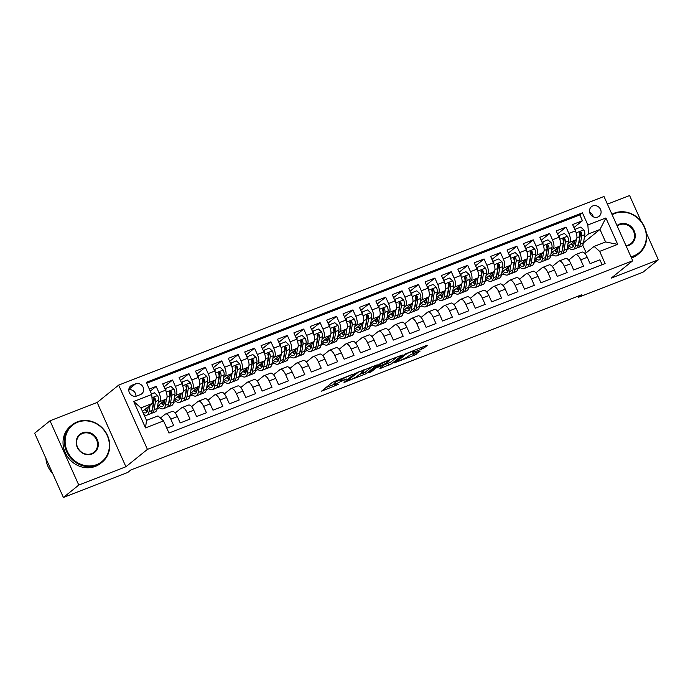 <?xml version="1.0" encoding="UTF-8"?>
<svg xmlns="http://www.w3.org/2000/svg" width="693" height="693" viewBox="0 0 693 693"><rect width="100%" height="100%" fill="white"/><g stroke="black" fill="none" stroke-linecap="round" stroke-linejoin="round"><path stroke-width="1.04" d="M352.555 374.376L332.536 382.233L321.569 391.147L338.409 384.398A6.02 0.693 155.9 0 1 334.849 385.291A6.02 0.693 155.9 0 1 335.195 384.84L336.096 384.104A6.02 0.693 155.9 0 1 343.182 380.544L346.942 378.906L344.023 379.868A6.02 0.693 155.9 0 1 340.462 380.76A6.02 0.693 155.9 0 1 340.809 380.31L341.71 379.573A6.02 0.693 155.9 0 1 348.796 376.013L352.555 374.376M592.81 205.925A6.133 5.587 51.1 0 0 591.441 206.713A6.133 5.587 51.1 0 0 590.453 214.284A6.133 5.587 51.1 0 0 597.782 217.039A6.133 5.587 51.1 0 0 599.142 216.251A6.133 5.587 51.1 0 0 600.138 208.68A6.133 5.587 51.1 0 0 592.81 205.925M421.985 348.995L424.194 347.886L427.243 345.426L426.238 345.564L405.041 354.054L394.066 362.967L414.171 355.301L420.175 351.074L410.932 354.513L406.895 357.103A5.033 0.58 155.9 0 1 401.888 359.71A5.033 0.58 155.9 0 1 397.999 360.828A5.033 0.58 155.9 0 1 398.284 360.447L405.431 354.677A5.033 0.58 155.9 0 1 410.447 352.07A5.033 0.58 155.9 0 1 414.327 350.953A5.033 0.58 155.9 0 1 414.042 351.334L412.742 352.434L413.86 352.157L421.985 348.995L421.309 347.479M611.217 278.127L658.35 259.806L642.983 272.21L578.629 297.219L581.704 294.742L130.83 469.975L127.755 472.461L63.401 497.47L78.777 485.065L125.909 466.744L147.427 449.376L632.735 260.759L611.217 278.127M377.2 364.873L354.989 373.51L344.014 382.415L366.337 373.64L377.122 364.717M382.224 362.664L402.33 355.007L391.354 363.92L381.02 368.191L379.903 368.468L384.416 364.769L383.411 364.908L375.805 368.122L371.223 371.82L368.893 372.791L380.015 363.782L382.224 362.664M573.96 227.564L582.441 220.72L572.6 224.541L575.441 230.882L568.884 233.428A7.666 3.032 68.8 0 1 569.533 242.368L568.017 243.581M557.562 233.939L566.042 227.096L556.21 230.916L559.043 237.257L552.486 239.804A7.666 3.032 68.8 0 1 553.135 248.735L551.628 249.956M541.164 240.315L549.653 233.463L539.812 237.283L542.645 243.624L536.087 246.18A7.666 3.032 68.8 0 1 536.737 255.111L535.23 256.332M524.766 246.682L533.255 239.839L523.414 243.659L526.256 250L519.698 252.547A7.666 3.032 68.8 0 1 520.348 261.486L518.832 262.699M508.376 253.058L516.857 246.206L507.025 250.034L509.857 256.375L503.3 258.922A7.666 3.032 68.8 0 1 503.95 267.853L502.442 269.075M491.978 259.425L500.467 252.581L490.627 256.401L493.459 262.742L486.902 265.298A7.666 3.032 68.8 0 1 487.551 274.229L486.044 275.442M475.58 265.8L484.069 258.957L474.229 262.777L477.07 269.118L470.512 271.665A7.666 3.032 68.8 0 1 471.153 280.596L469.646 281.817M459.19 272.176L467.671 265.324L457.839 269.153L460.672 275.485L454.114 278.04A7.666 3.032 68.8 0 1 454.764 286.971L453.257 288.193M442.792 278.543L451.273 271.699L441.441 275.519L444.274 281.86L437.716 284.407A7.666 3.032 68.8 0 1 438.366 293.347L436.859 294.56M426.394 284.918L434.883 278.066L425.043 281.895L427.884 288.236L421.318 290.783A7.666 3.032 68.8 0 1 421.968 299.714L420.46 300.935M410.005 291.285L418.485 284.442L408.645 288.262L411.486 294.603L404.929 297.158A7.666 3.032 68.8 0 1 405.578 306.089L404.062 307.302M393.607 297.661L402.087 290.817L392.255 294.638L395.088 300.979L388.53 303.525A7.666 3.032 68.8 0 1 389.18 312.456L387.673 313.678M377.209 304.036L385.698 297.184L375.857 301.013L378.699 307.354L372.132 309.901A7.666 3.032 68.8 0 1 372.782 318.832L371.275 320.053M360.819 310.403L369.3 303.56L359.459 307.38L362.3 313.721L355.743 316.268A7.666 3.032 68.8 0 1 356.393 325.208L354.877 326.42M344.421 316.779L352.902 309.927L343.07 313.756L345.902 320.097L339.345 322.643A7.666 3.032 68.8 0 1 339.994 331.575L338.487 332.796M328.023 323.155L336.512 316.303L326.672 320.123L329.504 326.464L322.947 329.019A7.666 3.032 68.8 0 1 323.596 337.95L322.089 339.163M311.633 329.521L320.114 322.678L310.273 326.498L313.115 332.839L306.557 335.386A7.666 3.032 68.8 0 1 307.207 344.317L305.691 345.538M295.235 335.897L303.716 329.045L293.884 332.874L296.717 339.215L290.159 341.762A7.666 3.032 68.8 0 1 290.809 350.693L289.302 351.914M278.837 342.264L287.326 335.421L277.486 339.241L280.319 345.582L273.761 348.129A7.666 3.032 68.8 0 1 274.411 357.068L272.903 358.281M262.439 348.64L270.928 341.788L261.088 345.616L263.929 351.957L257.372 354.504A7.666 3.032 68.8 0 1 258.021 363.435L256.505 364.657M246.05 355.015L254.53 348.163L244.698 351.983L247.531 358.324L240.973 360.88A7.666 3.032 68.8 0 1 241.623 369.811L240.116 371.032M229.652 361.382L238.141 354.539L228.3 358.359L231.133 364.7L224.575 367.247A7.666 3.032 68.8 0 1 225.225 376.178L223.718 377.399M213.253 367.758L221.743 360.906L211.902 364.735L214.743 371.076L208.186 373.622A7.666 3.032 68.8 0 1 208.827 382.553L207.32 383.775M196.864 374.125L205.345 367.281L195.513 371.101L198.345 377.442L191.788 379.989A7.666 3.032 68.8 0 1 192.437 388.929L190.93 390.142M180.466 380.5L188.946 373.648L179.115 377.477L181.947 383.818L175.39 386.365A7.666 3.032 68.8 0 1 176.039 395.296L174.532 396.517M164.068 386.876L172.557 380.024L162.716 383.844L165.558 390.185A7.666 3.032 68.8 0 1 166.199 399.125L157.614 406.055M166.796 428.144L173.64 425.485L170.807 419.144A7.666 3.032 68.8 0 0 165.575 413.981A7.666 3.032 68.8 0 0 165.237 414.18L160.412 418.078M165.575 413.981L172.133 411.434A7.666 3.032 68.8 0 1 177.365 416.597L180.197 422.929L190.038 419.109L187.205 412.768A7.666 3.032 68.8 0 0 181.964 407.614A7.666 3.032 68.8 0 0 181.635 407.805L175.182 413.019M181.964 407.614L188.522 405.067A7.666 3.032 -111.2 0 1 193.763 410.221L196.595 416.562L206.436 412.742L203.595 406.401A7.666 3.032 68.8 0 0 198.363 401.238A7.666 3.032 68.8 0 0 198.033 401.438L191.58 406.644M198.363 401.238L204.92 398.692A7.666 3.032 -111.2 0 1 210.152 403.846L212.994 410.187L222.825 406.367L219.993 400.026A7.666 3.032 68.8 0 0 214.761 394.871A7.666 3.032 68.8 0 0 214.423 395.062L207.969 400.268M214.761 394.871L221.318 392.316A7.666 3.032 -111.2 0 1 226.55 397.479L229.392 403.82L239.224 399.991L236.391 393.65A7.666 3.032 68.8 0 0 231.15 388.496A7.666 3.032 68.8 0 0 230.821 388.686L224.367 393.901M231.15 388.496L237.708 385.949A7.666 3.032 -111.2 0 1 242.948 391.103L245.781 397.444L255.622 393.624L252.78 387.283A7.666 3.032 68.8 0 0 247.548 382.12A7.666 3.032 68.8 0 0 247.219 382.319L240.766 387.526M247.548 382.12L254.106 379.573A7.666 3.032 -111.2 0 1 259.347 384.728L262.179 391.069L272.02 387.248L269.179 380.907A7.666 3.032 68.8 0 0 263.946 375.753A7.666 3.032 68.8 0 0 263.609 375.944L257.155 381.159M263.946 375.753L270.504 373.206A7.666 3.032 -111.2 0 1 275.736 378.361L278.577 384.702L288.409 380.873L285.577 374.541A7.666 3.032 68.8 0 0 280.336 369.378A7.666 3.032 68.8 0 0 280.007 369.577L273.553 374.783M280.336 369.378L286.902 366.831A7.666 3.032 -111.2 0 1 292.134 371.985L294.967 378.326L304.807 374.506L301.966 368.165A7.666 3.032 68.8 0 0 296.734 363.011A7.666 3.032 68.8 0 0 296.405 363.201L289.951 368.407M296.734 363.011L303.291 360.455A7.666 3.032 -111.2 0 1 308.532 365.618L311.365 371.959L321.205 368.13L318.364 361.789A7.666 3.032 68.8 0 0 313.132 356.635A7.666 3.032 68.8 0 0 312.794 356.826L306.341 362.041M313.132 356.635L319.69 354.088A7.666 3.032 -111.2 0 1 324.922 359.243L327.763 365.583L337.595 361.763L334.762 355.422A7.666 3.032 68.8 0 0 329.521 350.26A7.666 3.032 68.8 0 0 329.192 350.459L322.739 355.665M329.521 350.26L336.088 347.713A7.666 3.032 -111.2 0 1 341.32 352.867L344.152 359.208L353.993 355.388L351.16 349.047A7.666 3.032 68.8 0 0 345.92 343.893A7.666 3.032 68.8 0 0 345.59 344.083L339.137 349.289M345.92 343.893L352.477 341.337A7.666 3.032 -111.2 0 1 357.718 346.5L360.551 352.841L370.391 349.012L367.55 342.671A7.666 3.032 68.8 0 0 362.318 337.517A7.666 3.032 68.8 0 0 361.989 337.716L355.526 342.922M362.318 337.517L368.875 334.97A7.666 3.032 -111.2 0 1 374.107 340.124L376.949 346.465L386.781 342.645L383.948 336.304A7.666 3.032 68.8 0 0 378.716 331.15A7.666 3.032 68.8 0 0 378.378 331.341L371.924 336.547M378.716 331.15L385.273 328.595A7.666 3.032 -111.2 0 1 390.505 333.757L393.338 340.098L403.179 336.27L400.346 329.929A7.666 3.032 68.8 0 0 395.105 324.774A7.666 3.032 68.8 0 0 394.776 324.965L388.323 330.18M395.105 324.774L401.663 322.228A7.666 3.032 -111.2 0 1 406.904 327.382L409.736 333.723L419.577 329.903L416.736 323.562A7.666 3.032 68.8 0 0 411.503 318.399A7.666 3.032 68.8 0 0 411.174 318.598L404.712 323.804M411.503 318.399L418.061 315.852A7.666 3.032 -111.2 0 1 423.293 321.006L426.134 327.347L435.966 323.527L433.134 317.186A7.666 3.032 68.8 0 0 427.902 312.032A7.666 3.032 68.8 0 0 427.564 312.222L421.11 317.429M427.902 312.032L434.459 309.476A7.666 3.032 -111.2 0 1 439.691 314.639L442.524 320.98L452.364 317.151L449.532 310.81A7.666 3.032 68.8 0 0 444.291 305.656A7.666 3.032 68.8 0 0 443.962 305.847L437.508 311.062M444.291 305.656L450.848 303.11A7.666 3.032 -111.2 0 1 456.089 308.264L458.922 314.605L468.763 310.785L465.921 304.444A7.666 3.032 68.8 0 0 460.689 299.281A7.666 3.032 68.8 0 0 460.36 299.48L453.906 304.686M460.689 299.281L467.247 296.734A7.666 3.032 -111.2 0 1 472.479 301.897L475.32 308.238L485.152 304.409L482.319 298.068A7.666 3.032 68.8 0 0 477.087 292.914A7.666 3.032 68.8 0 0 476.749 293.104L470.296 298.319M477.087 292.914L483.645 290.367A7.666 3.032 -111.2 0 1 488.877 295.521L491.718 301.862L501.55 298.042L498.717 291.701A7.666 3.032 68.8 0 0 493.477 286.538A7.666 3.032 68.8 0 0 493.147 286.737L486.694 291.944M493.477 286.538L500.034 283.991A7.666 3.032 -111.2 0 1 505.275 289.146L508.108 295.487L517.948 291.666L515.107 285.325A7.666 3.032 68.8 0 0 509.875 280.171A7.666 3.032 68.8 0 0 509.546 280.362L503.092 285.568M509.875 280.171L516.432 277.616A7.666 3.032 -111.2 0 1 521.673 282.779L524.506 289.12L534.346 285.291L531.505 278.95A7.666 3.032 68.8 0 0 526.273 273.796A7.666 3.032 68.8 0 0 525.935 273.986L519.481 279.201M526.273 273.796L532.83 271.249A7.666 3.032 -111.2 0 1 538.063 276.403L540.904 282.744L550.736 278.924L547.903 272.583A7.666 3.032 68.8 0 0 542.662 267.42A7.666 3.032 68.8 0 0 542.333 267.619L535.88 272.825M542.662 267.42L549.228 264.873A7.666 3.032 -111.2 0 1 554.461 270.036L557.293 276.377L567.134 272.548L564.293 266.207A7.666 3.032 68.8 0 0 559.06 261.053A7.666 3.032 68.8 0 0 558.731 261.244L552.278 266.459M559.06 261.053L565.618 258.506A7.666 3.032 -111.2 0 1 570.859 263.661L573.691 270.001L583.532 266.181L580.691 259.84A7.666 3.032 68.8 0 0 575.459 254.677A7.666 3.032 68.8 0 0 575.121 254.877L568.667 260.083M575.441 230.882A7.666 3.032 -111.2 0 1 576.091 239.821L567.506 246.743M559.043 237.257A7.666 3.032 -111.2 0 1 559.693 246.188L551.108 253.118M542.645 243.624A7.666 3.032 -111.2 0 1 543.295 252.564L534.71 259.494M526.256 250A7.666 3.032 -111.2 0 1 526.905 258.931L518.321 265.861M509.857 256.375A7.666 3.032 -111.2 0 1 510.507 265.306L501.923 272.236M493.459 262.742A7.666 3.032 -111.2 0 1 494.109 271.682L485.524 278.603M477.07 269.118A7.666 3.032 -111.2 0 1 477.72 278.049L469.126 284.979M460.672 275.485A7.666 3.032 -111.2 0 1 461.321 284.425L452.737 291.355M444.274 281.86A7.666 3.032 -111.2 0 1 444.923 290.791L436.339 297.721M427.884 288.236A7.666 3.032 -111.2 0 1 428.525 297.167L419.941 304.097M411.486 294.603A7.666 3.032 -111.2 0 1 412.136 303.543L403.551 310.464M395.088 300.979A7.666 3.032 -111.2 0 1 395.738 309.91L387.153 316.84M378.699 307.354A7.666 3.032 -111.2 0 1 379.34 316.285L370.755 323.215M362.3 313.721A7.666 3.032 -111.2 0 1 362.95 322.652L354.366 329.582M345.902 320.097A7.666 3.032 -111.2 0 1 346.552 329.028L337.967 335.958M329.504 326.464A7.666 3.032 -111.2 0 1 330.154 335.403L321.569 342.333M313.115 332.839A7.666 3.032 -111.2 0 1 313.764 341.77L305.18 348.7M296.717 339.215A7.666 3.032 -111.2 0 1 297.366 348.146L288.782 355.076M280.319 345.582A7.666 3.032 -111.2 0 1 280.968 354.513L272.384 361.443M263.929 351.957A7.666 3.032 -111.2 0 1 264.579 360.888L255.994 367.818M247.531 358.324A7.666 3.032 -111.2 0 1 248.181 367.264L239.596 374.194M231.133 364.7A7.666 3.032 -111.2 0 1 231.783 373.631L223.198 380.561M214.743 371.076A7.666 3.032 -111.2 0 1 215.393 380.007L206.8 386.937M198.345 377.442A7.666 3.032 -111.2 0 1 198.995 386.373L190.41 393.303M181.947 383.818A7.666 3.032 -111.2 0 1 182.597 392.749L174.012 399.679M136.833 395.989L140.436 394.586A5.942 5.414 51.1 0 0 141.753 393.823A5.942 5.414 51.1 0 0 142.723 386.486A5.942 5.414 51.1 0 0 135.62 383.818L132.008 385.221A5.942 5.414 51.1 0 0 130.691 385.984A5.942 5.414 51.1 0 0 129.73 393.321A5.942 5.414 51.1 0 0 136.833 395.989M147.427 449.376L118.676 385.1L603.984 196.483L632.735 260.759M582.441 220.72L579.833 214.899L582.423 212.82L146.301 382.319L151.741 394.473L152.391 403.413L142.489 411.399M582.423 212.82L587.855 224.974L605.89 217.966L617.706 244.369L599.67 251.377L605.11 263.539L168.988 433.038L163.548 420.885L145.521 427.893L133.706 401.49L151.741 394.473M150.26 391.164L156.159 386.399L158.992 392.74A7.666 3.032 68.8 0 1 159.641 401.671L158.134 402.893M602.113 264.7L599.921 259.806L590.09 263.626L587.248 257.285A7.666 3.032 -111.2 0 0 582.016 252.131L575.459 254.677M172.557 380.024L175.39 386.365M188.946 373.648L191.788 379.989M205.345 367.281L208.186 373.622M221.743 360.906L224.575 367.247M238.141 354.539L240.973 360.88M254.53 348.163L257.372 354.504M270.928 341.788L273.761 348.129M287.326 335.421L290.159 341.762M303.716 329.045L306.557 335.386M320.114 322.678L322.947 329.019M336.512 316.303L339.345 322.643M352.902 309.927L355.743 316.268M369.3 303.56L372.132 309.901M385.698 297.184L388.53 303.525M402.087 290.817L404.929 297.158M418.485 284.442L421.318 290.783M434.883 278.066L437.716 284.407M451.273 271.699L454.114 278.04M467.671 265.324L470.512 271.665M484.069 258.957L486.902 265.298M500.467 252.581L503.3 258.922M516.857 246.206L519.698 252.547M533.255 239.839L536.087 246.18M549.653 233.463L552.486 239.804M566.042 227.096L568.884 233.428M579.833 214.899L146.717 383.238M156.159 386.399L149.316 389.059M575.008 229.92L575.814 229.011L580.734 227.096L583.922 229.937A5.076 2.01 68.8 0 1 584.831 234.684L583.506 242.767L599.982 229.452L588.504 233.913L584.416 237.214M152.391 403.413L140.913 407.874L146.509 420.374L157.987 415.921L163.548 420.885M125.909 466.744L97.159 402.468L50.017 420.79L78.777 485.065M50.017 420.79L34.65 433.194L63.401 497.47M658.35 259.806L646.361 233.004M641.155 221.37L629.599 195.53L607.414 204.158M97.159 402.468L118.676 385.1M578.135 296.128L578.629 297.219M585.065 253.707L594.1 246.413L605.578 241.952L599.982 229.452L605.89 217.966M586.174 252.815L582.718 245.097M550.649 255.882L553.179 254.894M534.251 262.257L536.78 261.27M517.853 268.624L520.391 267.645M501.463 275L503.993 274.012M485.065 281.367L487.595 280.388M468.667 287.742L471.205 286.755M452.278 294.118L454.807 293.13M435.88 300.485L438.409 299.506M419.482 306.86L422.011 305.873M403.092 313.227L405.622 312.248M386.694 319.603L389.223 318.615M370.296 325.979L372.825 324.991M353.906 332.345L356.436 331.367M337.508 338.721L340.038 337.734M321.11 345.088L323.64 344.109M304.721 351.464L307.25 350.485M288.323 357.839L290.852 356.852M271.925 364.206L274.454 363.227M255.526 370.582L258.065 369.594M239.137 376.949L241.666 375.97M222.739 383.324L225.268 382.345M206.341 389.7L208.879 388.712M189.951 396.067L192.481 395.088M173.553 402.442L176.083 401.455M157.155 408.818L159.685 407.83M567.047 249.506L569.577 248.527M147.219 411.46L147.34 411.365A14.657 5.804 -111.2 0 1 145.339 409.104M157.502 406.748L158.169 406.488M173.9 400.381L174.567 400.121M190.298 394.005L190.956 393.745M212.803 385.975L212.924 385.88A14.657 5.804 -111.2 0 1 210.923 383.61M206.687 387.63L207.354 387.378M223.085 381.263L223.752 381.003M245.591 373.232L245.712 373.129A14.657 5.804 -111.2 0 1 243.711 370.868M239.483 374.887L240.142 374.627M261.989 366.857L262.11 366.762A14.657 5.804 -111.2 0 1 260.109 364.492M255.873 368.52L256.54 368.26M278.387 360.481L278.499 360.386A14.657 5.804 -111.2 0 1 276.507 358.125M272.271 362.144L272.938 361.885M294.776 354.114L294.897 354.019A14.657 5.804 -111.2 0 1 292.896 351.749M288.669 355.769L289.327 355.518M305.059 349.402L305.726 349.142M327.572 341.372L327.694 341.268A14.657 5.804 -111.2 0 1 325.693 339.007M321.457 343.026L322.124 342.766M343.962 334.996L344.083 334.901A14.657 5.804 -111.2 0 1 342.082 332.631M337.855 336.659L338.522 336.4M360.36 328.621L360.481 328.525A14.657 5.804 -111.2 0 1 358.48 326.264M354.244 330.284L354.911 330.024M370.642 323.908L371.309 323.657M393.148 315.878L393.269 315.783A14.657 5.804 -111.2 0 1 391.268 313.513M387.041 317.541L387.708 317.281M403.43 311.166L404.097 310.906M425.944 303.136L426.065 303.04A14.657 5.804 -111.2 0 1 424.064 300.771M419.828 304.799L420.495 304.539M436.226 298.423L436.893 298.163M452.624 292.048L453.283 291.796M475.129 284.017L475.251 283.922A14.657 5.804 -111.2 0 1 473.25 281.653M469.014 285.681L469.681 285.421M491.519 277.65L491.64 277.546A14.657 5.804 -111.2 0 1 489.639 275.286M485.412 279.305L486.079 279.045M507.917 271.275L508.038 271.18A14.657 5.804 -111.2 0 1 506.037 268.91M501.81 272.938L502.468 272.678M524.315 264.899L524.436 264.804A14.657 5.804 -111.2 0 1 522.435 262.543M518.199 266.562L518.866 266.303M540.713 258.532L540.826 258.437A14.657 5.804 -111.2 0 1 538.833 256.167M534.598 260.187L535.265 259.927M557.103 252.157L557.224 252.061A14.657 5.804 -111.2 0 1 555.223 249.792M550.996 253.82L551.654 253.56M599.67 251.377L594.1 246.413M588.504 233.913L587.855 224.974M567.385 247.444L568.052 247.184M140.913 407.874L133.706 401.49M146.509 420.374L145.521 427.893M617.706 244.369L605.578 241.952M135.958 396.24A5.942 5.414 51.1 0 0 128.803 389.769M593.251 216.814A6.133 5.587 51.1 0 0 589.656 212.353M340.038 379.807A6.02 0.693 155.9 0 0 335.317 382.371L336.096 384.104M334.849 385.291L334.069 383.558A6.02 0.693 155.9 0 1 334.416 383.099L335.317 382.371M325.944 387.552L334.39 384.269M359.26 374.61L365.558 371.907L372.15 366.588M358.125 372.392L347.037 380.864L350.078 379.859A6.02 0.693 155.9 0 0 357.164 376.299L363.678 371.041A6.02 0.693 155.9 0 0 364.024 370.582A6.02 0.693 155.9 0 0 360.455 371.483L357.995 372.089M397.176 356.86L390.583 362.179L391.354 363.92M384.286 364.882L390.583 362.179M388.99 361.079A5.033 0.58 155.9 0 0 389.275 360.698A5.033 0.58 155.9 0 0 385.386 361.815A5.033 0.58 155.9 0 0 380.379 364.431L377.754 366.606L384.26 364.223L388.99 361.079M410.559 354.669L413.764 353.413M148.285 406.722L147.765 409.901A12.162 4.816 68.8 0 1 146.006 412.803A12.162 4.816 68.8 0 1 142.654 411.772M150.069 405.284L149.03 411.633A14.657 5.804 68.8 0 1 146.916 415.124A14.657 5.804 68.8 0 1 143.936 414.622M151.49 393.927L154.452 392.775L157.649 395.608A5.076 2.01 68.8 0 1 158.55 400.363L157.224 408.446A14.657 5.804 68.8 0 1 155.111 411.937L151.992 413.149A14.657 5.804 -111.2 0 0 154.115 409.658L155.431 401.576A5.076 2.01 -111.2 0 0 155.041 398.189L153.56 397.513L153.066 398.951A5.076 2.01 68.8 0 1 153.465 402.338L152.139 410.421A14.657 5.804 68.8 0 1 150.026 413.912L146.916 415.124M150.927 413.305A14.657 5.804 -111.2 0 0 151.992 413.149M144.733 409.589A12.162 4.816 -111.2 0 0 147.297 411.495M155.041 398.189L154.149 398.899A2.59 1.022 68.8 0 1 154.175 399.844L152.85 407.926A12.162 4.816 68.8 0 1 152.252 409.754M147.782 409.823A12.162 4.816 68.8 0 1 146.275 408.342M77.772 422.21A23.371 21.292 51.1 0 0 67.247 451.178A23.371 21.292 51.1 0 0 96.725 464.596A23.371 21.292 51.1 0 0 107.25 435.628A23.371 21.292 51.1 0 0 77.772 422.21M96.777 465.263A23.943 21.812 -128.9 0 1 68.139 454.495A23.943 21.812 -128.9 0 1 72.02 424.913A23.943 21.812 -128.9 0 1 77.347 421.838A23.943 21.812 -128.9 0 1 105.986 432.605A23.943 21.812 -128.9 0 1 102.105 462.188A23.943 21.812 -128.9 0 1 96.777 465.263M82.51 432.804A11.686 10.646 -128.9 0 1 97.245 439.518A11.686 10.646 -128.9 0 1 91.987 454.002A11.686 10.646 -128.9 0 1 77.244 447.288A11.686 10.646 -128.9 0 1 82.51 432.804M91.571 453.629A11.114 10.118 51.1 0 0 94.04 452.2A11.114 10.118 51.1 0 0 95.842 438.47A11.114 10.118 51.1 0 0 82.554 433.471A11.114 10.118 51.1 0 0 80.085 434.901A11.114 10.118 51.1 0 0 78.283 448.631A11.114 10.118 51.1 0 0 91.571 453.629M52.746 473.657A23.943 21.812 -128.9 0 1 45.894 458.324M102.105 462.188L100.754 463.279A23.943 21.812 -128.9 0 1 95.426 466.354A23.943 21.812 -128.9 0 1 66.788 455.587A23.943 21.812 -128.9 0 1 70.669 426.004L72.02 424.913M630.942 256.748A23.371 21.292 51.1 0 0 633.679 255.908A23.371 21.292 51.1 0 0 644.204 226.94A23.371 21.292 51.1 0 0 614.717 213.522A23.371 21.292 51.1 0 0 612.144 214.735M611.928 214.25A23.943 21.812 -128.9 0 1 614.301 213.149A23.943 21.812 -128.9 0 1 642.939 223.917A23.943 21.812 -128.9 0 1 639.05 253.491A23.943 21.812 -128.9 0 1 633.723 256.575A23.943 21.812 -128.9 0 1 631.219 257.372M616.978 225.528A11.686 10.646 -128.9 0 1 619.455 224.116A11.686 10.646 -128.9 0 1 634.199 230.821A11.686 10.646 -128.9 0 1 628.941 245.305A11.686 10.646 -128.9 0 1 626.117 245.963M625.926 245.547A11.114 10.118 51.1 0 0 628.516 244.932A11.114 10.118 51.1 0 0 630.994 243.503A11.114 10.118 51.1 0 0 632.796 229.781A11.114 10.118 51.1 0 0 619.507 224.783A11.114 10.118 51.1 0 0 617.22 226.074M639.05 253.491L637.699 254.591A23.943 21.812 -128.9 0 1 632.371 257.666A23.943 21.812 -128.9 0 1 631.496 257.987M164.683 400.346L164.163 403.534A12.162 4.816 68.8 0 1 162.405 406.427A12.162 4.816 68.8 0 1 158.749 405.136M166.476 398.83L165.419 405.258A14.657 5.804 68.8 0 1 163.305 408.749A14.657 5.804 68.8 0 1 157.701 405.985M165.125 389.223L165.93 388.314L170.85 386.399L174.038 389.241A5.076 2.01 68.8 0 1 174.948 393.988L173.622 402.07A14.657 5.804 68.8 0 1 171.509 405.57L168.39 406.774A14.657 5.804 -111.2 0 0 170.504 403.283L171.829 395.201A5.076 2.01 -111.2 0 0 171.431 391.814L169.95 391.147L169.464 392.576A5.076 2.01 68.8 0 1 169.863 395.963L168.538 404.054A14.657 5.804 68.8 0 1 166.424 407.545L163.305 408.749M165.93 388.314L165.878 390.947M161.738 402.728A14.657 5.804 -111.2 0 0 163.747 405.007M167.316 406.93A14.657 5.804 -111.2 0 0 168.39 406.774M161.131 403.213A12.162 4.816 -111.2 0 0 163.687 405.119M171.431 391.814L170.547 392.533A2.59 1.022 68.8 0 1 170.565 393.477L169.248 401.559A12.162 4.816 68.8 0 1 168.65 403.387M164.172 403.456A12.162 4.816 68.8 0 1 162.673 401.975M181.081 393.979L180.561 397.158A12.162 4.816 68.8 0 1 178.803 400.06A12.162 4.816 68.8 0 1 175.147 398.77M182.874 392.463L181.817 398.891A14.657 5.804 68.8 0 1 179.704 402.382A14.657 5.804 68.8 0 1 174.09 399.61M181.523 382.857L182.328 381.938L187.24 380.033L190.436 382.865A5.076 2.01 68.8 0 1 191.337 387.621L190.012 395.703A14.657 5.804 68.8 0 1 187.898 399.194L184.788 400.407A14.657 5.804 -111.2 0 0 186.902 396.916L188.227 388.825A5.076 2.01 -111.2 0 0 187.829 385.447L186.348 384.771L185.863 386.209A5.076 2.01 68.8 0 1 186.261 389.596L184.936 397.678A14.657 5.804 68.8 0 1 182.822 401.169L179.704 402.382M182.328 381.938L182.268 384.572M178.127 396.353A14.657 5.804 -111.2 0 0 180.137 398.631M183.714 400.563A14.657 5.804 -111.2 0 0 184.788 400.407M177.529 396.846A12.162 4.816 -111.2 0 0 180.085 398.752M187.829 385.447L186.945 386.157A2.59 1.022 68.8 0 1 186.963 387.101L185.637 395.183A12.162 4.816 68.8 0 1 185.04 397.011M180.57 397.08A12.162 4.816 68.8 0 1 179.063 395.599M197.47 387.604L196.951 390.791A12.162 4.816 68.8 0 1 195.201 393.685A12.162 4.816 68.8 0 1 191.537 392.394M199.263 386.088L198.215 392.515A14.657 5.804 68.8 0 1 196.102 396.006A14.657 5.804 68.8 0 1 190.488 393.243M197.912 376.481L198.718 375.571L203.638 373.657L206.835 376.498A5.076 2.01 68.8 0 1 207.735 381.245L206.41 389.327A14.657 5.804 68.8 0 1 204.296 392.818L201.178 394.031A14.657 5.804 -111.2 0 0 203.3 390.54L204.617 382.458A5.076 2.01 -111.2 0 0 204.227 379.071L202.746 378.395L202.252 379.833A5.076 2.01 68.8 0 1 202.651 383.22L201.325 391.302A14.657 5.804 68.8 0 1 199.212 394.793L196.102 396.006M198.718 375.571L198.666 378.205M194.525 389.986A14.657 5.804 -111.2 0 0 196.535 392.255M200.112 394.187A14.657 5.804 -111.2 0 0 201.178 394.031M193.919 390.471A12.162 4.816 -111.2 0 0 196.483 392.377M204.227 379.071L203.335 379.781A2.59 1.022 68.8 0 1 203.361 380.726L202.035 388.816A12.162 4.816 68.8 0 1 201.438 390.644M196.968 390.705A12.162 4.816 68.8 0 1 195.461 389.232M213.868 381.228L213.349 384.416A12.162 4.816 68.8 0 1 211.59 387.318A12.162 4.816 68.8 0 1 207.935 386.018M215.662 379.721L214.613 386.14A14.657 5.804 68.8 0 1 212.491 389.639A14.657 5.804 68.8 0 1 206.886 386.867M214.31 370.114L215.116 369.196L220.036 367.29L223.224 370.123A5.076 2.01 68.8 0 1 224.134 374.87L222.808 382.96A14.657 5.804 68.8 0 1 220.695 386.451L217.576 387.656A14.657 5.804 -111.2 0 0 219.69 384.165L221.015 376.082A5.076 2.01 -111.2 0 0 220.617 372.695L219.135 372.028L218.65 373.466A5.076 2.01 68.8 0 1 219.049 376.845L217.723 384.936A14.657 5.804 68.8 0 1 215.61 388.426L212.491 389.639M215.116 369.196L215.064 371.829M216.502 387.811A14.657 5.804 -111.2 0 0 217.576 387.656M210.317 384.095A12.162 4.816 -111.2 0 0 212.872 386.001M220.617 372.695L219.733 373.414A2.59 1.022 68.8 0 1 219.75 374.359L218.434 382.441A12.162 4.816 68.8 0 1 217.836 384.269M213.357 384.338A12.162 4.816 68.8 0 1 211.859 382.857M230.267 374.861L229.747 378.04A12.162 4.816 68.8 0 1 227.988 380.942A12.162 4.816 68.8 0 1 224.333 379.651M232.06 373.345L231.003 379.773A14.657 5.804 68.8 0 1 228.889 383.264A14.657 5.804 68.8 0 1 223.276 380.5M230.708 363.738L231.514 362.829L236.426 360.914L239.622 363.747A5.076 2.01 68.8 0 1 240.523 368.503L239.206 376.585A14.657 5.804 68.8 0 1 237.084 380.076L233.974 381.289A14.657 5.804 -111.2 0 0 236.088 377.798L237.413 369.716A5.076 2.01 -111.2 0 0 237.015 366.328L235.533 365.653L235.048 367.091A5.076 2.01 68.8 0 1 235.447 370.478L234.121 378.56A14.657 5.804 68.8 0 1 232.008 382.051L228.889 383.264M231.514 362.829L231.453 365.462M227.313 377.243A14.657 5.804 -111.2 0 0 229.331 379.513M232.9 381.445A14.657 5.804 -111.2 0 0 233.974 381.289M226.715 377.728A12.162 4.816 -111.2 0 0 229.27 379.634M237.015 366.328L236.131 367.039A2.59 1.022 68.8 0 1 236.148 367.983L234.823 376.065A12.162 4.816 68.8 0 1 234.225 377.893M229.755 377.962A12.162 4.816 68.8 0 1 228.248 376.481M246.656 368.485L246.136 371.673A12.162 4.816 68.8 0 1 244.386 374.566A12.162 4.816 68.8 0 1 240.722 373.276M248.449 366.969L247.401 373.397A14.657 5.804 68.8 0 1 245.287 376.888A14.657 5.804 68.8 0 1 239.674 374.125M247.098 357.363L247.903 356.453L252.824 354.539L256.02 357.38A5.076 2.01 68.8 0 1 256.921 362.127L255.596 370.209A14.657 5.804 68.8 0 1 253.482 373.709L250.372 374.913A14.657 5.804 -111.2 0 0 252.486 371.422L253.803 363.34A5.076 2.01 -111.2 0 0 253.413 359.953L251.931 359.286L251.446 360.715A5.076 2.01 68.8 0 1 251.836 364.102L250.519 372.184A14.657 5.804 68.8 0 1 248.397 375.684L245.287 376.888M247.903 356.453L247.851 359.087M249.298 375.069A14.657 5.804 -111.2 0 0 250.372 374.913M243.104 371.353A12.162 4.816 -111.2 0 0 245.669 373.258M253.413 359.953L252.529 360.672A2.59 1.022 68.8 0 1 252.547 361.616L251.221 369.698A12.162 4.816 68.8 0 1 250.623 371.526M246.154 371.595A12.162 4.816 68.8 0 1 244.646 370.114M263.054 362.118L262.534 365.298A12.162 4.816 68.8 0 1 260.776 368.2A12.162 4.816 68.8 0 1 257.12 366.909M264.847 360.603L263.799 367.03A14.657 5.804 68.8 0 1 261.677 370.521A14.657 5.804 68.8 0 1 256.072 367.749M263.496 350.996L264.302 350.078L269.222 348.172L272.41 351.004A5.076 2.01 68.8 0 1 273.319 355.76L271.994 363.842A14.657 5.804 68.8 0 1 269.88 367.333L266.762 368.546A14.657 5.804 -111.2 0 0 268.875 365.055L270.201 356.964A5.076 2.01 -111.2 0 0 269.802 353.577L268.33 352.91L267.836 354.348A5.076 2.01 68.8 0 1 268.234 357.735L266.909 365.817A14.657 5.804 68.8 0 1 264.795 369.308L261.677 370.521M264.302 350.078L264.25 352.711M265.688 368.702A14.657 5.804 -111.2 0 0 266.762 368.546M259.503 364.986A12.162 4.816 -111.2 0 0 262.067 366.892M269.802 353.577L268.919 354.296A2.59 1.022 68.8 0 1 268.936 355.24L267.619 363.323A12.162 4.816 68.8 0 1 267.022 365.15M262.543 365.22A12.162 4.816 68.8 0 1 261.044 363.738M279.452 355.743L278.933 358.931A12.162 4.816 68.8 0 1 277.174 361.824A12.162 4.816 68.8 0 1 273.518 360.533M281.245 354.227L280.189 360.655A14.657 5.804 68.8 0 1 278.075 364.146A14.657 5.804 68.8 0 1 272.47 361.382M279.894 344.62L280.7 343.711L285.611 341.796L288.808 344.638A5.076 2.01 68.8 0 1 289.709 349.385L288.392 357.467A14.657 5.804 68.8 0 1 286.27 360.958L283.16 362.17A14.657 5.804 -111.2 0 0 285.273 358.679L286.599 350.597A5.076 2.01 -111.2 0 0 286.2 347.21L284.719 346.535L284.234 347.973A5.076 2.01 68.8 0 1 284.632 351.36L283.307 359.442A14.657 5.804 68.8 0 1 281.193 362.933L278.075 364.146M280.7 343.711L280.639 346.344M282.086 362.326A14.657 5.804 -111.2 0 0 283.16 362.17M275.901 358.61A12.162 4.816 -111.2 0 0 278.456 360.516M286.2 347.21L285.317 347.921A2.59 1.022 68.8 0 1 285.334 348.865L284.009 356.956A12.162 4.816 68.8 0 1 283.411 358.783M278.941 358.844A12.162 4.816 68.8 0 1 277.434 357.371M295.85 349.367L295.322 352.555A12.162 4.816 68.8 0 1 293.572 355.457A12.162 4.816 68.8 0 1 289.908 354.158M297.635 347.86L296.587 354.279A14.657 5.804 68.8 0 1 294.473 357.77A14.657 5.804 68.8 0 1 288.86 355.007M296.283 338.253L297.089 337.335L302.009 335.421L305.206 338.262A5.076 2.01 68.8 0 1 306.107 343.009L304.781 351.1A14.657 5.804 68.8 0 1 302.668 354.591L299.558 355.795A14.657 5.804 -111.2 0 0 301.672 352.304L302.997 344.222A5.076 2.01 -111.2 0 0 302.598 340.835L301.117 340.168L300.632 341.606A5.076 2.01 68.8 0 1 301.022 344.984L299.705 353.075A14.657 5.804 68.8 0 1 297.583 356.566L294.473 357.77M297.089 337.335L297.037 339.968M298.484 355.951A14.657 5.804 -111.2 0 0 299.558 355.795M292.299 352.235A12.162 4.816 -111.2 0 0 294.854 354.14M302.598 340.835L301.715 341.554A2.59 1.022 68.8 0 1 301.732 342.498L300.407 350.58A12.162 4.816 68.8 0 1 299.809 352.408M295.339 352.477A12.162 4.816 68.8 0 1 293.832 350.996M312.24 343L311.72 346.179A12.162 4.816 68.8 0 1 309.962 349.081A12.162 4.816 68.8 0 1 306.306 347.791M314.033 341.484L312.985 347.912A14.657 5.804 68.8 0 1 310.871 351.403A14.657 5.804 68.8 0 1 305.258 348.64M312.682 331.878L313.487 330.968L318.408 329.054L321.595 331.886A5.076 2.01 68.8 0 1 322.505 336.642L321.18 344.724A14.657 5.804 68.8 0 1 319.066 348.215L315.947 349.428A14.657 5.804 -111.2 0 0 318.061 345.937L319.386 337.855A5.076 2.01 -111.2 0 0 318.988 334.468L317.515 333.792L317.022 335.23A5.076 2.01 68.8 0 1 317.42 338.617L316.095 346.699A14.657 5.804 68.8 0 1 313.981 350.19L310.871 351.403M313.487 330.968L313.435 333.602M309.295 345.374A14.657 5.804 -111.2 0 0 311.304 347.652M314.873 349.584A14.657 5.804 -111.2 0 0 315.947 349.428M308.688 345.868A12.162 4.816 -111.2 0 0 311.252 347.773M318.988 334.468L318.104 335.178A2.59 1.022 68.8 0 1 318.13 336.122L316.805 344.204A12.162 4.816 68.8 0 1 316.207 346.032M311.737 346.102A12.162 4.816 68.8 0 1 310.23 344.62M328.638 336.625L328.118 339.813A12.162 4.816 68.8 0 1 326.36 342.706A12.162 4.816 68.8 0 1 322.704 341.415M330.431 335.109L329.374 341.536A14.657 5.804 68.8 0 1 327.261 345.027A14.657 5.804 68.8 0 1 321.656 342.264M329.08 325.502L329.885 324.593L334.806 322.678L337.993 325.519A5.076 2.01 68.8 0 1 338.894 330.266L337.578 338.349A14.657 5.804 68.8 0 1 335.464 341.84L332.345 343.052A14.657 5.804 -111.2 0 0 334.459 339.561L335.784 331.479A5.076 2.01 -111.2 0 0 335.386 328.092L333.905 327.425L333.42 328.854A5.076 2.01 68.8 0 1 333.818 332.242L332.493 340.324A14.657 5.804 68.8 0 1 330.379 343.823L327.261 345.027M329.885 324.593L329.825 327.226M331.271 343.208A14.657 5.804 -111.2 0 0 332.345 343.052M325.086 339.492A12.162 4.816 -111.2 0 0 327.642 341.398M335.386 328.092L334.502 328.803A2.59 1.022 68.8 0 1 334.52 329.747L333.194 337.837A12.162 4.816 68.8 0 1 332.605 339.665M328.127 339.735A12.162 4.816 68.8 0 1 326.62 338.253M345.036 330.258L344.508 333.437A12.162 4.816 68.8 0 1 342.758 336.339A12.162 4.816 68.8 0 1 339.094 335.048M346.829 328.742L345.772 335.169A14.657 5.804 68.8 0 1 343.659 338.66A14.657 5.804 68.8 0 1 338.045 335.888M345.469 319.135L346.275 318.217L351.195 316.311L354.392 319.144A5.076 2.01 68.8 0 1 355.292 323.9L353.967 331.982A14.657 5.804 68.8 0 1 351.853 335.473L348.744 336.685A14.657 5.804 -111.2 0 0 350.857 333.194L352.183 325.104A5.076 2.01 -111.2 0 0 351.784 321.717L350.303 321.05L349.818 322.488A5.076 2.01 68.8 0 1 350.208 325.875L348.891 333.957A14.657 5.804 68.8 0 1 346.777 337.448L343.659 338.66M346.275 318.217L346.223 320.85M347.669 336.833A14.657 5.804 -111.2 0 0 348.744 336.685M341.484 333.125A12.162 4.816 -111.2 0 0 344.04 335.031M351.784 321.717L350.901 322.436A2.59 1.022 68.8 0 1 350.918 323.38L349.593 331.462A12.162 4.816 68.8 0 1 348.995 333.29M344.525 333.359A12.162 4.816 68.8 0 1 343.018 331.878M361.425 323.882L360.906 327.07A12.162 4.816 68.8 0 1 359.147 329.963A12.162 4.816 68.8 0 1 355.492 328.673M363.219 322.366L362.17 328.794A14.657 5.804 68.8 0 1 360.057 332.285A14.657 5.804 68.8 0 1 354.444 329.521M361.867 312.76L362.673 311.85L367.593 309.936L370.79 312.777A5.076 2.01 68.8 0 1 371.691 317.524L370.365 325.606A14.657 5.804 68.8 0 1 368.252 329.097L365.133 330.31A14.657 5.804 -111.2 0 0 367.247 326.819L368.572 318.737A5.076 2.01 -111.2 0 0 368.174 315.35L366.701 314.674L366.207 316.112A5.076 2.01 68.8 0 1 366.606 319.499L365.28 327.581A14.657 5.804 68.8 0 1 363.167 331.072L360.057 332.285M362.673 311.85L362.621 314.483M364.068 330.466A14.657 5.804 -111.2 0 0 365.133 330.31M357.874 326.749A12.162 4.816 -111.2 0 0 360.438 328.655M368.174 315.35L367.29 316.06A2.59 1.022 68.8 0 1 367.316 317.004L365.991 325.095A12.162 4.816 68.8 0 1 365.393 326.923M360.923 326.983A12.162 4.816 68.8 0 1 359.416 325.511M377.824 317.507L377.304 320.694A12.162 4.816 68.8 0 1 375.545 323.588A12.162 4.816 68.8 0 1 371.89 322.297M379.617 315.999L378.56 322.418A14.657 5.804 68.8 0 1 376.446 325.909A14.657 5.804 68.8 0 1 370.842 323.146M378.265 306.393L379.071 305.474L383.991 303.56L387.179 306.401A5.076 2.01 68.8 0 1 388.089 311.148L386.763 319.239A14.657 5.804 68.8 0 1 384.65 322.73L381.531 323.934A14.657 5.804 -111.2 0 0 383.645 320.443L384.97 312.361A5.076 2.01 -111.2 0 0 384.572 308.974L383.09 308.307L382.605 309.745A5.076 2.01 68.8 0 1 383.004 313.123L381.678 321.214A14.657 5.804 68.8 0 1 379.565 324.705L376.446 325.909M379.071 305.474L379.01 308.108M374.878 319.889A14.657 5.804 -111.2 0 0 376.888 322.167M380.457 324.09A14.657 5.804 -111.2 0 0 381.531 323.934M374.272 320.374A12.162 4.816 -111.2 0 0 376.827 322.28M384.572 308.974L383.688 309.693A2.59 1.022 68.8 0 1 383.705 310.637L382.38 318.719A12.162 4.816 68.8 0 1 381.791 320.547M377.313 320.616A12.162 4.816 68.8 0 1 375.814 319.135M394.222 311.14L393.693 314.319A12.162 4.816 68.8 0 1 391.943 317.221A12.162 4.816 68.8 0 1 388.288 315.93M396.015 309.624L394.958 316.051A14.657 5.804 68.8 0 1 392.844 319.542A14.657 5.804 68.8 0 1 387.231 316.779M394.663 300.017L395.46 299.107L400.381 297.193L403.577 300.026A5.076 2.01 68.8 0 1 404.478 304.781L403.153 312.864A14.657 5.804 68.8 0 1 401.039 316.354L397.929 317.567A14.657 5.804 -111.2 0 0 400.043 314.076L401.368 305.994A5.076 2.01 -111.2 0 0 400.97 302.607L399.489 301.931L399.003 303.369A5.076 2.01 68.8 0 1 399.402 306.756L398.077 314.839A14.657 5.804 68.8 0 1 395.963 318.33L392.844 319.542M395.46 299.107L395.408 301.741M396.855 317.723A14.657 5.804 -111.2 0 0 397.929 317.567M390.67 314.007A12.162 4.816 -111.2 0 0 393.226 315.913M400.97 302.607L400.086 303.317A2.59 1.022 68.8 0 1 400.104 304.262L398.778 312.344A12.162 4.816 68.8 0 1 398.18 314.172M393.711 314.241A12.162 4.816 68.8 0 1 392.203 312.76M410.611 304.764L410.091 307.952A12.162 4.816 68.8 0 1 408.333 310.845A12.162 4.816 68.8 0 1 404.677 309.554M412.404 303.248L411.356 309.676A14.657 5.804 68.8 0 1 409.242 313.167A14.657 5.804 68.8 0 1 403.629 310.403M411.053 293.641L411.859 292.732L416.779 290.817L419.975 293.659A5.076 2.01 68.8 0 1 420.876 298.406L419.551 306.488A14.657 5.804 68.8 0 1 417.437 309.979L414.319 311.192A14.657 5.804 -111.2 0 0 416.441 307.701L417.758 299.619A5.076 2.01 -111.2 0 0 417.368 296.232L415.887 295.564L415.393 296.994A5.076 2.01 68.8 0 1 415.791 300.381L414.466 308.463A14.657 5.804 68.8 0 1 412.352 311.954L409.242 313.167M411.859 292.732L411.807 295.365M407.666 307.146A14.657 5.804 -111.2 0 0 409.676 309.416M413.253 311.348A14.657 5.804 -111.2 0 0 414.319 311.192M407.06 307.631A12.162 4.816 -111.2 0 0 409.624 309.537M417.368 296.232L416.476 296.942A2.59 1.022 68.8 0 1 416.502 297.886L415.176 305.977A12.162 4.816 68.8 0 1 414.579 307.805M410.109 307.874A12.162 4.816 68.8 0 1 408.601 306.393M427.009 298.397L426.49 301.576A12.162 4.816 68.8 0 1 424.731 304.478A12.162 4.816 68.8 0 1 421.075 303.188M428.802 296.881L427.746 303.309A14.657 5.804 68.8 0 1 425.632 306.8A14.657 5.804 68.8 0 1 420.027 304.028M427.451 287.274L428.257 286.356L433.177 284.451L436.365 287.283A5.076 2.01 68.8 0 1 437.274 292.039L435.949 300.121A14.657 5.804 68.8 0 1 433.835 303.612L430.717 304.825A14.657 5.804 -111.2 0 0 432.83 301.334L434.156 293.243A5.076 2.01 -111.2 0 0 433.757 289.856L432.276 289.189L431.791 290.627A5.076 2.01 68.8 0 1 432.189 294.014L430.864 302.096A14.657 5.804 68.8 0 1 428.75 305.587L425.632 306.8M428.257 286.356L428.205 288.99M429.643 304.972A14.657 5.804 -111.2 0 0 430.717 304.825M423.458 301.256A12.162 4.816 -111.2 0 0 426.013 303.17M433.757 289.856L432.874 290.575A2.59 1.022 68.8 0 1 432.891 291.519L431.574 299.601A12.162 4.816 68.8 0 1 430.977 301.429M426.498 301.498A12.162 4.816 68.8 0 1 425 300.017M443.407 292.022L442.888 295.209A12.162 4.816 68.8 0 1 441.129 298.103A12.162 4.816 68.8 0 1 437.474 296.812M445.201 290.506L444.144 296.933A14.657 5.804 68.8 0 1 442.03 300.424A14.657 5.804 68.8 0 1 436.417 297.661M443.849 280.899L444.655 279.989L449.566 278.075L452.763 280.916A5.076 2.01 68.8 0 1 453.664 285.663L452.338 293.745A14.657 5.804 68.8 0 1 450.225 297.236L447.115 298.449A14.657 5.804 -111.2 0 0 449.229 294.958L450.554 286.876A5.076 2.01 -111.2 0 0 450.155 283.489L448.674 282.813L448.189 284.251A5.076 2.01 68.8 0 1 448.588 287.638L447.262 295.72A14.657 5.804 68.8 0 1 445.149 299.211L442.03 300.424M444.655 279.989L444.594 282.623M440.453 294.404A14.657 5.804 -111.2 0 0 442.463 296.673M446.041 298.605A14.657 5.804 -111.2 0 0 447.115 298.449M439.856 294.889A12.162 4.816 -111.2 0 0 442.411 296.795M450.155 283.489L449.272 284.199A2.59 1.022 68.8 0 1 449.289 285.144L447.964 293.226A12.162 4.816 68.8 0 1 447.366 295.062M442.896 295.123A12.162 4.816 68.8 0 1 441.389 293.65M459.797 285.646L459.277 288.834A12.162 4.816 68.8 0 1 457.527 291.727A12.162 4.816 68.8 0 1 453.863 290.436M461.59 284.13L460.542 290.558A14.657 5.804 68.8 0 1 458.428 294.049A14.657 5.804 68.8 0 1 452.815 291.285M460.239 274.532L461.044 273.614L465.965 271.699L469.161 274.541A5.076 2.01 68.8 0 1 470.062 279.288L468.737 287.378A14.657 5.804 68.8 0 1 466.623 290.869L463.504 292.074A14.657 5.804 -111.2 0 0 465.627 288.583L466.943 280.5A5.076 2.01 -111.2 0 0 466.554 277.113L465.072 276.446L464.579 277.876A5.076 2.01 68.8 0 1 464.977 281.263L463.652 289.353A14.657 5.804 68.8 0 1 461.538 292.844L458.428 294.049M461.044 273.614L460.992 276.247M456.852 288.028A14.657 5.804 -111.2 0 0 458.861 290.306M462.439 292.229A14.657 5.804 -111.2 0 0 463.504 292.074M456.245 288.513A12.162 4.816 -111.2 0 0 458.809 290.419M466.554 277.113L465.661 277.832A2.59 1.022 68.8 0 1 465.687 278.777L464.362 286.859A12.162 4.816 68.8 0 1 463.764 288.686M459.294 288.756A12.162 4.816 68.8 0 1 457.787 287.274M476.195 279.279L475.675 282.458A12.162 4.816 68.8 0 1 473.917 285.36A12.162 4.816 68.8 0 1 470.261 284.069M477.988 277.763L476.94 284.191A14.657 5.804 68.8 0 1 474.818 287.682A14.657 5.804 68.8 0 1 469.213 284.918M476.637 268.156L477.442 267.247L482.363 265.332L485.55 268.165A5.076 2.01 68.8 0 1 486.46 272.921L485.135 281.003A14.657 5.804 68.8 0 1 483.021 284.494L479.902 285.707A14.657 5.804 -111.2 0 0 482.016 282.216L483.342 274.133A5.076 2.01 -111.2 0 0 482.943 270.746L481.462 270.071L480.977 271.509A5.076 2.01 68.8 0 1 481.375 274.896L480.05 282.978A14.657 5.804 68.8 0 1 477.936 286.469L474.818 287.682M477.442 267.247L477.39 269.88M478.828 285.863A14.657 5.804 -111.2 0 0 479.902 285.707M472.643 282.146A12.162 4.816 -111.2 0 0 475.199 284.052M482.943 270.746L482.059 271.457A2.59 1.022 68.8 0 1 482.077 272.401L480.76 280.483A12.162 4.816 68.8 0 1 480.162 282.311M475.684 282.38A12.162 4.816 68.8 0 1 474.185 280.899M492.593 272.903L492.073 276.091A12.162 4.816 68.8 0 1 490.315 278.984A12.162 4.816 68.8 0 1 486.659 277.694M494.386 271.387L493.329 277.815A14.657 5.804 68.8 0 1 491.216 281.306A14.657 5.804 68.8 0 1 485.602 278.543M493.035 261.781L493.84 260.871L498.752 258.957L501.949 261.798A5.076 2.01 68.8 0 1 502.849 266.545L501.533 274.627A14.657 5.804 68.8 0 1 499.41 278.118L496.301 279.331A14.657 5.804 -111.2 0 0 498.414 275.84L499.74 267.758A5.076 2.01 -111.2 0 0 499.341 264.371L497.86 263.695L497.375 265.133A5.076 2.01 68.8 0 1 497.773 268.52L496.448 276.602A14.657 5.804 68.8 0 1 494.334 280.093L491.216 281.306M493.84 260.871L493.78 263.505M495.226 279.487A14.657 5.804 -111.2 0 0 496.301 279.331M489.041 275.771A12.162 4.816 -111.2 0 0 491.597 277.676M499.341 264.371L498.458 265.081A2.59 1.022 68.8 0 1 498.475 266.025L497.15 274.116A12.162 4.816 68.8 0 1 496.552 275.944M492.082 276.013A12.162 4.816 68.8 0 1 490.575 274.532M508.983 266.536L508.463 269.716A12.162 4.816 68.8 0 1 506.713 272.618A12.162 4.816 68.8 0 1 503.049 271.318M510.776 265.021L509.727 271.448A14.657 5.804 68.8 0 1 507.614 274.939A14.657 5.804 68.8 0 1 502.001 272.167M509.424 255.414L510.23 254.496L515.15 252.59L518.347 255.422A5.076 2.01 68.8 0 1 519.248 260.178L517.922 268.26A14.657 5.804 68.8 0 1 515.809 271.751L512.69 272.964A14.657 5.804 -111.2 0 0 514.812 269.473L516.129 261.382A5.076 2.01 -111.2 0 0 515.739 257.995L514.258 257.328L513.773 258.766A5.076 2.01 68.8 0 1 514.163 262.153L512.846 270.235A14.657 5.804 68.8 0 1 510.724 273.726L507.614 274.939M510.23 254.496L510.178 257.129M511.625 273.111A14.657 5.804 -111.2 0 0 512.69 272.964M505.431 269.395A12.162 4.816 -111.2 0 0 507.995 271.309M515.739 257.995L514.856 258.714A2.59 1.022 68.8 0 1 514.873 259.658L513.548 267.741A12.162 4.816 68.8 0 1 512.95 269.568M508.48 269.638A12.162 4.816 68.8 0 1 506.973 268.156M525.381 260.161L524.861 263.34A12.162 4.816 68.8 0 1 523.102 266.242A12.162 4.816 68.8 0 1 519.447 264.951M527.174 258.645L526.126 265.072A14.657 5.804 68.8 0 1 524.003 268.563A14.657 5.804 68.8 0 1 518.399 265.8M525.822 249.038L526.628 248.129L531.548 246.214L534.736 249.056A5.076 2.01 68.8 0 1 535.646 253.803L534.32 261.885A14.657 5.804 68.8 0 1 532.207 265.376L529.088 266.588A14.657 5.804 -111.2 0 0 531.202 263.097L532.527 255.015A5.076 2.01 -111.2 0 0 532.129 251.628L530.656 250.953L530.162 252.391A5.076 2.01 68.8 0 1 530.561 255.778L529.235 263.86A14.657 5.804 68.8 0 1 527.122 267.351L524.003 268.563M526.628 248.129L526.576 250.762M528.014 266.744A14.657 5.804 -111.2 0 0 529.088 266.588M521.829 263.028A12.162 4.816 -111.2 0 0 524.393 264.934M532.129 251.628L531.245 252.339A2.59 1.022 68.8 0 1 531.262 253.283L529.946 261.365A12.162 4.816 68.8 0 1 529.348 263.193M524.87 263.262A12.162 4.816 68.8 0 1 523.371 261.789M541.779 253.785L541.259 256.973A12.162 4.816 68.8 0 1 539.5 259.866A12.162 4.816 68.8 0 1 535.845 258.576M543.572 252.269L542.515 258.697A14.657 5.804 68.8 0 1 540.401 262.188A14.657 5.804 68.8 0 1 534.797 259.425M542.221 242.663L543.026 241.753L547.938 239.839L551.134 242.68A5.076 2.01 68.8 0 1 552.035 247.427L550.718 255.518A14.657 5.804 68.8 0 1 548.596 259.009L545.486 260.213A14.657 5.804 -111.2 0 0 547.6 256.722L548.925 248.64A5.076 2.01 -111.2 0 0 548.527 245.253L547.046 244.586L546.56 246.015A5.076 2.01 68.8 0 1 546.959 249.402L545.634 257.493A14.657 5.804 68.8 0 1 543.52 260.984L540.401 262.188M543.026 241.753L542.965 244.386M544.412 260.369A14.657 5.804 -111.2 0 0 545.486 260.213M538.227 256.653A12.162 4.816 -111.2 0 0 540.783 258.558M548.527 245.253L547.643 245.972A2.59 1.022 68.8 0 1 547.661 246.916L546.335 254.998A12.162 4.816 68.8 0 1 545.737 256.826M541.268 256.895A12.162 4.816 68.8 0 1 539.76 255.414M558.177 247.418L557.648 250.597A12.162 4.816 68.8 0 1 555.899 253.499A12.162 4.816 68.8 0 1 552.234 252.209M559.961 245.902L558.913 252.33A14.657 5.804 68.8 0 1 556.8 255.821A14.657 5.804 68.8 0 1 551.186 253.049M558.61 236.296L559.416 235.377L564.336 233.472L567.532 236.304A5.076 2.01 68.8 0 1 568.433 241.06L567.108 249.142A14.657 5.804 68.8 0 1 564.994 252.633L561.884 253.846A14.657 5.804 -111.2 0 0 563.998 250.355L565.315 242.264A5.076 2.01 -111.2 0 0 564.925 238.886L563.444 238.21L562.959 239.648A5.076 2.01 68.8 0 1 563.348 243.035L562.032 251.117A14.657 5.804 68.8 0 1 559.909 254.608L556.8 255.821M559.416 235.377L559.364 238.011M560.81 254.002A14.657 5.804 -111.2 0 0 561.884 253.846M554.625 250.286A12.162 4.816 -111.2 0 0 557.181 252.191M564.925 238.886L564.041 239.596A2.59 1.022 68.8 0 1 564.059 240.54L562.733 248.622A12.162 4.816 68.8 0 1 562.136 250.45M557.666 250.519A12.162 4.816 68.8 0 1 556.158 249.038M574.566 241.043L574.047 244.231A12.162 4.816 68.8 0 1 572.288 247.124A12.162 4.816 68.8 0 1 568.632 245.833M576.359 239.527L575.311 245.954A14.657 5.804 68.8 0 1 573.198 249.445A14.657 5.804 68.8 0 1 567.584 246.682M580.387 243.979L583.506 242.767A14.657 5.804 68.8 0 1 581.392 246.258L578.274 247.47A14.657 5.804 -111.2 0 0 580.387 243.979L581.713 235.897A5.076 2.01 -111.2 0 0 581.314 232.51L579.842 231.834L579.348 233.272A5.076 2.01 68.8 0 1 579.746 236.659L578.421 244.742A14.657 5.804 68.8 0 1 576.307 248.233L573.198 249.445M575.814 229.011L575.762 231.644M571.621 243.425A14.657 5.804 -111.2 0 0 573.631 245.694M577.2 247.626A14.657 5.804 -111.2 0 0 578.274 247.47M571.015 243.91A12.162 4.816 -111.2 0 0 573.579 245.816M581.314 232.51L580.431 233.22A2.59 1.022 68.8 0 1 580.457 234.165L579.131 242.255A12.162 4.816 68.8 0 1 578.534 244.083M574.064 244.153A12.162 4.816 68.8 0 1 572.557 242.671M576.091 239.821L569.533 242.368M559.693 246.188L553.135 248.735M543.295 252.564L536.737 255.111M526.905 258.931L520.348 261.486M510.507 265.306L503.95 267.853M494.109 271.682L487.551 274.229M477.72 278.049L471.153 280.596M461.321 284.425L454.764 286.971M444.923 290.791L438.366 293.347M428.525 297.167L421.968 299.714M412.136 303.543L405.578 306.089M395.738 309.91L389.18 312.456M379.34 316.285L372.782 318.832M362.95 322.652L356.393 325.208M346.552 329.028L339.994 331.575M330.154 335.403L323.596 337.95M313.764 341.77L307.207 344.317M297.366 348.146L290.809 350.693M280.968 354.513L274.411 357.068M264.579 360.888L258.021 363.435M248.181 367.264L241.623 369.811M231.783 373.631L225.225 376.178M215.393 380.007L208.827 382.553M198.995 386.373L192.437 388.929M182.597 392.749L176.039 395.296M166.199 399.125L159.641 401.671M177.365 416.597L170.807 419.144M587.248 257.285L580.691 259.84M570.859 263.661L564.293 266.207M554.461 270.036L547.903 272.583M538.063 276.403L531.505 278.95M521.673 282.779L515.107 285.325M505.275 289.146L498.717 291.701M488.877 295.521L482.319 298.068M472.479 301.897L465.921 304.444M456.089 308.264L449.532 310.81M439.691 314.639L433.134 317.186M423.293 321.006L416.736 323.562M406.904 327.382L400.346 329.929M390.505 333.757L383.948 336.304M374.107 340.124L367.55 342.671M357.718 346.5L351.16 349.047M341.32 352.867L334.762 355.422M324.922 359.243L318.364 361.789M308.532 365.618L301.966 368.165M292.134 371.985L285.577 374.541M275.736 378.361L269.179 380.907M259.347 384.728L252.78 387.283M242.948 391.103L236.391 393.65M226.55 397.479L219.993 400.026M210.152 403.846L203.595 406.401M193.763 410.221L187.205 412.768M165.558 390.185L158.992 392.74M129.669 387.11L132.008 385.221M128.855 389.275L135.62 383.818M341.268 378.586L341.71 379.573M340.22 378.993L340.809 380.31M334.416 383.099L335.195 384.84M322.462 390.367L322.678 390.861M365.558 371.907L366.337 373.64M363.34 373.016L364.12 374.757M344.906 381.644L345.131 382.138M346.734 380.171L347.037 380.864M388.366 363.297L389.145 365.029M380.795 367.697L381.02 368.191M375.502 367.429L375.805 368.122M370.911 371.127L371.223 371.82M380.067 363.738L380.379 364.431M377.546 365.765L377.858 366.458M413.634 351.663L413.86 352.157M405.128 353.984L405.431 354.677M397.973 359.754L398.284 360.447M415.696 352.668L416.38 354.192M413.392 353.569L414.171 355.301M394.958 362.188L395.183 362.682M423.614 346.578L424.194 347.886M157.562 395.538L151.975 397.713M152.139 410.421L149.03 411.633M157.224 408.446L154.115 409.658M153.465 402.338L152.347 402.772M158.55 400.363L155.431 401.576M173.96 389.171L166.303 392.143M168.538 404.054L165.419 405.258M173.622 402.07L170.504 403.283M169.863 395.963L167.03 397.063M174.948 393.988L171.829 395.201M190.358 382.796L182.701 385.776M184.936 397.678L181.817 398.891M190.012 395.703L186.902 396.916M186.261 389.596L183.428 390.696M191.337 387.621L188.227 388.825M206.748 376.42L199.099 379.4M201.325 391.302L198.215 392.515M206.41 389.327L203.3 390.54M202.651 383.22L199.818 384.32M207.735 381.245L204.617 382.458M223.146 370.053L215.488 373.025M217.723 384.936L214.613 386.14M222.808 382.96L219.69 384.165M219.049 376.845L216.216 377.954M224.134 374.87L221.015 376.082M239.544 363.678L231.886 366.658M234.121 378.56L231.003 379.773M239.206 376.585L236.088 377.798M235.447 370.478L232.614 371.578M240.523 368.503L237.413 369.716M255.942 357.311L248.285 360.282M250.519 372.184L247.401 373.397M255.596 370.209L252.486 371.422M251.836 364.102L249.004 365.202M256.921 362.127L253.803 363.34M272.332 350.935L264.674 353.915M266.909 365.817L263.799 367.03M271.994 363.842L268.875 365.055M268.234 357.735L265.402 358.835M273.319 355.76L270.201 356.964M288.73 344.56L281.072 347.539M283.307 359.442L280.189 360.655M288.392 357.467L285.273 358.679M284.632 351.36L281.8 352.46M289.709 349.385L286.599 350.597M305.128 338.193L297.47 341.164M299.705 353.075L296.587 354.279M304.781 351.1L301.672 352.304M301.022 344.984L298.189 346.093M306.107 343.009L302.997 344.222M321.517 331.817L313.86 334.797M316.095 346.699L312.985 347.912M321.18 344.724L318.061 345.937M317.42 338.617L314.587 339.717M322.505 336.642L319.386 337.855M337.915 325.45L330.258 328.421M332.493 340.324L329.374 341.536M337.578 338.349L334.459 339.561M333.818 332.242L330.985 333.342M338.894 330.266L335.784 331.479M354.314 319.075L346.656 322.054M348.891 333.957L345.772 335.169M353.967 331.982L350.857 333.194M350.208 325.875L347.375 326.975M355.292 323.9L352.183 325.104M370.703 312.699L363.045 315.679M365.28 327.581L362.17 328.794M370.365 325.606L367.247 326.819M366.606 319.499L363.773 320.599M371.691 317.524L368.572 318.737M387.101 306.332L379.443 309.303M381.678 321.214L378.56 322.418M386.763 319.239L383.645 320.443M383.004 313.123L380.171 314.232M388.089 311.148L384.97 312.361M403.499 299.956L395.842 302.936M398.077 314.839L394.958 316.051M403.153 312.864L400.043 314.076M399.402 306.756L396.569 307.857M404.478 304.781L401.368 305.994M419.889 293.589L412.231 296.561M414.466 308.463L411.356 309.676M419.551 306.488L416.441 307.701M415.791 300.381L412.959 301.481M420.876 298.406L417.758 299.619M436.287 287.214L428.629 290.194M430.864 302.096L427.746 303.309M435.949 300.121L432.83 301.334M432.189 294.014L429.357 295.114M437.274 292.039L434.156 293.243M452.685 280.838L445.027 283.818M447.262 295.72L444.144 296.933M452.338 293.745L449.229 294.958M448.588 287.638L445.755 288.738M453.664 285.663L450.554 286.876M469.074 274.471L461.425 277.443M463.652 289.353L460.542 290.558M468.737 287.378L465.627 288.583M464.977 281.263L462.144 282.363M470.062 279.288L466.943 280.5M485.472 268.096L477.815 271.076M480.05 282.978L476.94 284.191M485.135 281.003L482.016 282.216M481.375 274.896L478.542 275.996M486.46 272.921L483.342 274.133M501.871 261.729L494.213 264.7M496.448 276.602L493.329 277.815M501.533 274.627L498.414 275.84M497.773 268.52L494.941 269.62M502.849 266.545L499.74 267.758M518.269 255.353L510.611 258.333M512.846 270.235L509.727 271.448M517.922 268.26L514.812 269.473M514.163 262.153L511.33 263.253M519.248 260.178L516.129 261.382M534.658 248.978L527.001 251.957M529.235 263.86L526.126 265.072M534.32 261.885L531.202 263.097M530.561 255.778L527.728 256.878M535.646 253.803L532.527 255.015M551.056 242.611L543.399 245.582M545.634 257.493L542.515 258.697M550.718 255.518L547.6 256.722M546.959 249.402L544.126 250.502M552.035 247.427L548.925 248.64M567.454 236.235L559.797 239.215M562.032 251.117L558.913 252.33M567.108 249.142L563.998 250.355M563.348 243.035L560.516 244.135M568.433 241.06L565.315 242.264M583.844 229.868L576.186 232.839M578.421 244.742L575.311 245.954M579.746 236.659L576.914 237.76M584.831 234.684L581.713 235.897M339.752 379.175L340.462 380.76M346.647 380.24L346.968 380.959M363.704 369.871L364.024 370.582M384.329 364.197L384.528 364.631M388.981 360.039L389.275 360.698M377.425 365.869L377.754 366.606M414.042 350.303L414.327 350.953M397.635 360.031L397.999 360.828"/></g></svg>
